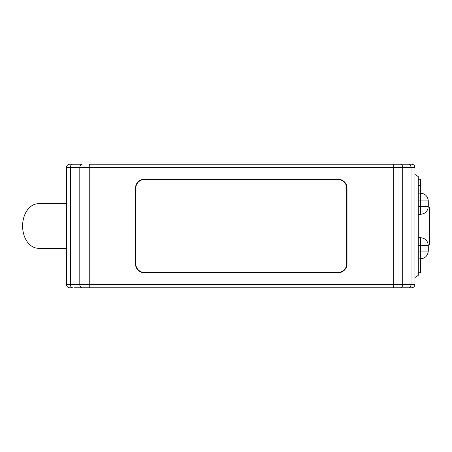 <?xml version="1.0" encoding="UTF-8"?>
<svg xmlns="http://www.w3.org/2000/svg" width="452" height="452" viewBox="0 0 452 452"><rect width="100%" height="100%" fill="white"/><g stroke="black" fill="none" stroke-linecap="round" stroke-linejoin="round"><path stroke-width="0.68" d="M77.591 164.212L69.794 164.212A3.339 3.339 0 0 0 66.455 167.551L66.455 284.449L66.455 167.551L79.801 167.551L79.801 284.449L89.247 284.449L89.247 167.551L393.251 167.551L393.251 284.449L89.247 284.449L89.247 287.788L393.251 287.788L82.162 287.788A3.339 2.362 -90 0 1 79.801 284.449L70.371 284.449L70.371 167.551A3.339 2.362 -90 0 1 72.732 164.212L82.162 164.212A3.339 2.362 90 0 0 79.801 167.551L89.247 167.551L89.247 164.212L404.907 164.212M418.269 272.759L420.496 272.759L420.496 251.052L428.287 251.052L428.287 244.944M414.925 174.415L418.269 176.642L418.269 275.358L414.925 277.584M428.287 207.056L428.287 206.519C427.812 211.237 425.213 213.836 420.496 214.31L420.496 179.128L418.269 179.128M420.496 179.241L418.269 179.241M418.269 190.93L420.496 190.93M418.269 185.365L420.496 185.365M66.455 203.733L38.347 203.733A22.267 15.747 90 0 0 22.6 226A22.267 15.747 90 0 0 38.347 248.267L66.455 248.267M144.391 179.574L338.107 179.574A8.571 8.571 0 0 1 346.678 188.145L346.678 263.855A8.571 8.571 0 0 1 338.107 272.426L144.391 272.426A8.571 8.571 0 0 1 135.815 263.855L135.815 188.145A8.571 8.571 0 0 1 144.391 179.574M82.304 287.788L76.767 287.788M338.107 272.759A8.904 8.904 0 0 0 347.012 263.855L347.012 188.145A8.904 8.904 0 0 0 338.107 179.241L144.391 179.241A8.904 8.904 0 0 0 135.481 188.145L135.481 263.855A8.904 8.904 0 0 0 144.391 272.759L338.107 272.759M74.586 287.788L82.162 287.788M400.336 287.788A3.339 2.362 90 0 0 402.698 284.449L402.698 167.551L411.015 167.551L411.015 284.449L393.251 284.449L393.251 287.788L408.246 287.788M66.455 284.449A3.339 3.339 0 0 0 69.794 287.788L72.732 287.788A3.339 2.362 90 0 1 70.371 284.449L66.455 284.449A3.339 3.339 0 0 0 69.794 287.788M74.252 287.788L76.535 287.788M400.336 164.212L393.251 164.212L393.251 167.551L402.698 167.551A3.339 2.362 -90 0 0 400.336 164.212L408.653 164.212A3.339 2.362 90 0 1 411.015 167.551L414.925 167.551A3.339 3.339 0 0 0 411.586 164.212L408.653 164.212M414.925 284.449L411.015 284.449A3.339 2.362 90 0 1 408.653 287.788L411.586 287.788A3.339 3.339 0 0 0 414.925 284.449L414.925 167.551M428.27 244.944L429.4 244.944L429.4 207.056L428.27 207.056M418.269 251.052L420.496 251.052L420.496 237.69C425.225 238.159 427.818 240.758 428.287 245.481L418.269 245.481M418.269 206.519L428.287 206.519L428.287 200.948C427.812 196.23 425.213 193.637 420.496 193.157L418.269 193.157M418.269 200.948L428.287 200.948M428.287 251.052C427.812 255.77 425.213 258.363 420.496 258.843L418.269 258.843M418.269 237.69L420.496 237.69M418.269 214.31L420.496 214.31"/></g></svg>
